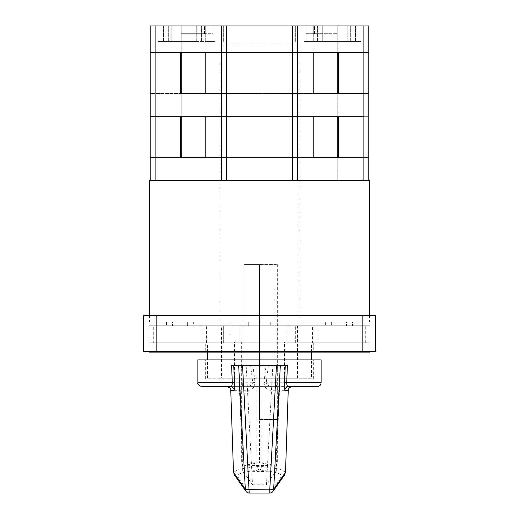 <?xml version="1.0" encoding="UTF-8"?>
<svg xmlns="http://www.w3.org/2000/svg" width="519" height="519" viewBox="0 0 519 519"><rect width="100%" height="100%" fill="white"/><g stroke="black" fill="none" stroke-linecap="round" stroke-linejoin="round"><path stroke-width="0.39" stroke-dasharray="2.6 1.95" d="M249.198 493.05L240.758 481.139C238.948 479.16 237.897 477.182 237.605 475.203C239.389 473.12 246.687 471.388 259.5 470.013C272.274 471.388 279.566 473.107 281.369 475.17C281.123 477.156 280.085 479.141 278.255 481.126L269.802 493.018A3.873 3.828 -144.1 0 0 272.942 491.448M256.847 365.305L257.041 466.536A3.873 2.485 -95.9 0 0 259.5 470.013A3.873 2.485 95.9 0 0 261.959 466.536L262.153 365.305L250.58 365.305L252.772 382.743L197.888 382.743M268.42 365.305L266.111 365.305L263.937 382.406L266.228 382.743L268.42 365.305L250.58 365.305M321.112 359.881L197.888 359.881M246.168 365.305L241.53 365.305L242.451 386.616L276.549 386.616L277.47 365.305L246.168 365.305L252.532 484.791L242.743 470.85L259.5 471.641L276.257 470.85L266.468 484.791L272.832 365.305M280.344 365.305L287.409 365.305M259.5 342.053L284.529 342.053L259.5 342.053M259.5 462.176L241.679 462.176L259.5 462.176M259.5 378.864L205.641 378.864L259.5 378.864M239.473 386.616L242.743 470.85M231.591 365.305L238.656 365.305M234.173 390.333L247.991 390.21C251.955 390.483 254.31 387.881 255.063 382.406L252.889 365.305M285.521 472.193L279.371 469.014L261.959 466.536A3.873 0.474 180 0 1 259.5 466.639A3.873 0.474 180 0 1 257.041 466.536L239.609 469.02L233.479 472.193M263.937 382.406C264.677 387.875 267.038 390.476 271.009 390.21L284.827 390.333M266.111 365.305L262.153 365.305M276.257 470.85L279.527 386.616L276.549 386.616M252.532 484.791L266.468 484.791M247.991 390.21A3.873 3.049 -90 0 0 244.949 386.616L226.913 386.616L244.949 386.616C248.582 387.161 251.19 385.87 252.772 382.743L255.063 382.406M242.451 386.616L279.527 386.616M288.687 386.616L274.051 386.616L288.687 386.616M271.009 390.21A3.873 3.049 -90 0 1 274.051 386.616C270.418 387.161 267.804 385.87 266.228 382.743L321.112 382.743M243.262 466.192C246.181 464.907 251.592 463.798 259.5 462.851C267.363 463.785 272.773 464.901 275.738 466.192C267.72 465.225 251.28 465.225 243.262 466.192L239.253 386.616L259.5 386.616L259.5 462.851M259.5 386.616L279.747 386.616L275.738 466.192M279.747 386.616L239.253 386.616M259.5 419.553L277.321 419.553L259.5 419.553L259.5 264.56L244.066 264.56L244.066 419.553L244.066 264.56L259.5 264.56L259.5 419.553M274.934 264.56L274.934 419.553L274.934 264.56L277.321 264.56L259.5 264.56L274.934 264.56M205.252 342.832L313.748 342.832L205.252 342.832L205.252 352.129L313.748 352.129L205.252 352.129M313.748 342.832L313.748 352.129M369.93 351.512L362.184 351.512L369.93 351.512L369.93 325.783L369.93 342.832L317.965 342.832L369.93 342.832L369.93 351.512L369.93 325.783L278.178 325.783L369.93 325.783L369.93 342.832L149.07 342.832L369.93 342.832L369.93 352.129L149.07 352.129L149.07 325.783L240.822 325.783L149.07 325.783L156.816 325.783L149.07 325.783L149.07 351.512L156.816 351.512L149.07 351.512M233.154 342.832L233.154 325.783L285.846 325.783L233.154 325.783L285.846 325.783L233.154 325.783L233.154 342.832L285.846 342.832L285.846 325.783L285.846 342.832L233.154 342.832M312.587 342.832L365.279 342.832L312.587 342.832L312.587 325.783L365.279 325.783L312.587 325.783M365.279 342.832L365.279 325.783M153.721 342.832L206.413 342.832L153.721 342.832L153.721 325.783L206.413 325.783L153.721 325.783M206.413 342.832L206.413 325.783M240.822 342.832L223.313 342.832L223.313 325.783L223.313 342.832L240.822 342.832L240.822 325.783L156.816 325.783L240.822 325.783L240.822 342.832L278.178 342.832L240.822 342.832M230.001 342.832L223.313 342.832L230.001 342.832L230.001 325.783L230.001 342.832L201.035 342.832L201.035 325.783L201.035 342.832L149.07 342.832L230.001 342.832M221.529 378.247L297.471 378.247L221.529 378.247L221.529 325.783L297.471 325.783L221.529 325.783M297.471 378.247L297.471 325.783M352.492 322.137L325.374 322.137L346.523 322.137L346.523 325.783L352.492 325.783L325.374 325.783L346.523 325.783L346.523 322.137L352.492 322.137L352.492 325.783M193.626 322.137L187.657 322.137L187.657 325.783L193.626 325.783L166.508 325.783L187.657 325.783L187.657 322.137L193.626 322.137L193.626 325.783M288.175 322.137L230.825 322.137L288.175 322.137L288.175 325.783L230.825 325.783L288.175 325.783M230.825 322.137L230.825 325.783M311.419 378.247L207.581 378.247L311.419 378.247L311.419 359.881M311.419 352.129L311.419 342.832L207.581 342.832L311.419 342.832M207.581 378.247L207.581 359.881M207.581 352.129L207.581 342.832M248.264 325.783L270.736 325.783L248.264 325.783L270.736 325.783L248.264 325.783L248.264 322.137L270.736 322.137L248.264 322.137L270.736 322.137L248.264 322.137L248.264 325.783M362.184 352.129L362.184 342.832L362.184 351.512L143.257 351.512L143.257 315.474L375.743 315.474L375.743 351.512L362.184 351.512L362.184 325.783L278.178 325.783L278.178 342.832L278.178 325.783L369.93 325.783L362.184 325.783L362.184 351.512L362.184 315.474L362.184 322.137L369.93 322.137L369.93 315.474L369.93 322.137L149.07 322.137L149.07 315.474L149.07 322.137L362.184 322.137L362.184 315.474M187.657 322.137L172.477 322.137L187.657 322.137M172.477 322.137L166.508 322.137L172.477 322.137L172.477 325.783L172.477 322.137M270.736 322.137L270.736 325.783L270.736 322.137M331.343 322.137L331.343 325.783L331.343 322.137M278.178 342.832L295.687 342.832L288.999 342.832L288.999 325.783L288.999 342.832L295.687 342.832L278.178 342.832M317.965 342.832L317.965 325.783L317.965 342.832L288.999 342.832L317.965 342.832M219.978 44.939L259.5 44.939L219.978 44.939L219.978 52.685L259.5 52.685L219.978 52.685L219.978 116.697L299.022 116.697L219.978 116.697L229.041 116.697L219.978 116.697L219.978 180.709L299.022 180.709L219.978 180.709L299.022 180.709L219.978 180.709L219.978 322.137L299.022 322.137L219.978 322.137M299.022 44.939L259.5 44.939L299.022 44.939L299.022 52.685L259.5 52.685L299.022 52.685L299.022 322.137M369.541 180.709L149.459 180.709M369.541 315.474L369.541 322.137L149.459 322.137L369.541 322.137M149.459 315.474L149.459 322.137M150.231 180.709L150.231 52.685L181.228 52.685L150.231 52.685L180.554 52.685L155.129 52.685L155.129 180.709L150.231 180.709L368.769 180.709L337.772 180.709L368.769 180.709L368.769 116.697L338.446 116.697L338.446 157.458L368.769 157.458L205.777 157.458L313.223 157.458L313.223 116.697L205.777 116.697L205.777 157.458L150.231 157.458L181.228 157.458L150.231 157.458L180.554 157.458L180.554 116.697L150.231 116.697L150.231 157.458L150.231 116.697L180.554 116.697L150.231 116.697L150.231 157.458L150.231 116.697L180.554 116.697L180.554 157.458L180.554 116.697L180.554 157.458L180.554 116.697L150.231 116.697L368.769 116.697L368.769 157.458L368.769 116.697L338.446 116.697L368.769 116.697L368.769 157.458L368.769 116.697L338.446 116.697L338.446 157.458L338.446 116.697L338.446 157.458L338.446 116.697L368.769 116.697L338.446 116.697L338.446 157.458L338.446 116.697L368.769 116.697L337.772 116.697L368.769 116.697L337.772 116.697L368.769 116.697L368.769 52.685L337.772 52.685L337.772 41.449L361.016 41.449L361.016 25.95L361.016 41.449L322.273 41.449L337.772 41.449L322.273 41.449L322.273 25.95L337.772 25.95L314.52 25.95L355.593 25.95L305.996 25.95L368.769 25.95L322.273 25.95L322.273 41.449L322.273 25.95L322.273 41.449L361.016 41.449L361.016 25.95L337.772 25.95L368.769 25.95L361.016 25.95L361.016 41.449L361.016 25.95L361.016 41.449L337.772 41.449L361.016 41.449L361.016 25.95L361.016 41.449L337.772 41.449L337.772 25.95L337.772 33.703L305.996 33.703L305.996 41.449L305.996 25.95L305.996 41.449L305.996 33.703L337.772 33.703L337.772 25.95L337.772 52.685L368.769 52.685L368.769 25.95L368.769 52.685L368.769 25.95L150.231 25.95L157.984 25.95L157.984 41.449L157.984 25.95L150.231 25.95L204.48 25.95L150.231 25.95L150.231 52.685L181.228 52.685L181.228 41.449L157.984 41.449L196.727 41.449L181.228 41.449L196.727 41.449L196.727 25.95L196.727 41.449L196.727 25.95L196.727 41.449L157.984 41.449L157.984 25.95L157.984 41.449L157.984 25.95L157.984 41.449L181.228 41.449L157.984 41.449L157.984 25.95L157.984 41.449L181.228 41.449L181.228 25.95L181.228 33.703L213.004 33.703L213.004 41.449L213.004 33.703L181.228 33.703L204.48 33.703L181.228 33.703L181.228 25.95L181.228 52.685L150.231 52.685L150.231 25.95L150.231 52.685L226.563 52.685L226.563 25.95M289.959 116.697L289.959 157.458L289.959 116.697L313.223 116.697L313.223 157.458L313.223 116.697L313.223 157.458L313.223 116.697L289.959 116.697M221.665 180.709L221.665 52.685L292.437 52.685L226.563 52.685L226.563 180.709L226.563 116.697L226.563 180.709L292.437 180.709L292.437 25.95M363.871 25.95L363.871 180.709L368.769 180.709L368.769 25.95L368.769 52.685L337.772 52.685L368.769 52.685L363.871 52.685L368.769 52.685L368.769 93.446L338.446 93.446L368.769 93.446L338.446 93.446L368.769 93.446L368.769 52.685L338.446 52.685L338.446 93.446L205.777 93.446L313.223 93.446L313.223 52.685L368.769 52.685L368.769 93.446L368.769 52.685L338.446 52.685L338.446 93.446L338.446 52.685L338.446 93.446L338.446 52.685L368.769 52.685L338.446 52.685L338.446 93.446L338.446 52.685L368.769 52.685L337.772 52.685L337.772 41.449L337.772 52.685L368.769 52.685L368.769 116.697L368.769 52.685L368.769 116.697L337.772 116.697L337.772 52.685M259.5 157.458L229.041 157.458L259.5 157.458M292.437 180.709L292.437 52.685L297.335 52.685L292.437 52.685L292.437 180.709M337.772 157.458L337.772 180.709L368.769 180.709L337.772 180.709L337.772 93.446M368.769 180.709L368.769 116.697L368.769 180.709L368.769 116.697L337.772 116.697M181.228 157.458L181.228 116.697L150.231 116.697L181.228 116.697L181.228 93.446L180.554 93.446L205.777 93.446L205.777 52.685L205.777 93.446L205.777 52.685L313.223 52.685L313.223 93.446L313.223 52.685L313.223 93.446L313.223 52.685L289.959 52.685L289.959 93.446L289.959 52.685L313.223 52.685L205.777 52.685L205.777 93.446L205.777 52.685L229.041 52.685L229.041 93.446L259.5 93.446L229.041 93.446L229.041 52.685L205.777 52.685L221.665 52.685L221.665 25.95M229.041 116.697L229.041 157.458L229.041 116.697L205.777 116.697L205.777 157.458L205.777 116.697L313.223 116.697L205.777 116.697L205.777 157.458L205.777 116.697L229.041 116.697M180.554 116.697L180.554 157.458L180.554 116.697M214.457 25.95L205.252 25.95L214.457 25.95M214.457 41.449L205.252 41.449L214.457 41.449M304.543 25.95L313.748 25.95L304.543 25.95M304.543 41.449L313.748 41.449L304.543 41.449M347.847 41.449L305.996 41.449L355.593 41.449L305.996 41.449L347.847 41.449L347.847 25.95L347.847 41.449M213.004 41.449L213.004 25.95L201.378 25.95L213.004 25.95L213.004 41.449L163.407 41.449L213.004 41.449M204.045 25.95L163.407 25.95L204.045 25.95L204.045 41.449L204.045 25.95M314.52 33.703L314.52 25.95L314.52 33.703M355.593 41.449L355.593 25.95L355.593 41.449M314.955 41.449L314.955 25.95L314.955 41.449M163.407 41.449L163.407 25.95L163.407 41.449M204.48 33.703L204.48 25.95L204.48 33.703M155.129 25.95L155.129 52.685L150.231 52.685L150.231 25.95L150.231 93.446L181.228 93.446L181.228 116.697L181.228 41.449L181.228 52.685L150.231 52.685L150.231 93.446L180.554 93.446L180.554 52.685L150.231 52.685L150.231 93.446L150.231 52.685L180.554 52.685L180.554 93.446L180.554 52.685L180.554 93.446L180.554 52.685L150.231 52.685L181.228 52.685M181.228 116.697L150.231 116.697L150.231 52.685L150.231 116.697L150.231 52.685L150.231 116.697L181.228 116.697L181.228 93.446M180.554 52.685L180.554 93.446L180.554 52.685M269.802 493.018L249.198 493.018M156.816 315.474L156.816 352.129M297.335 180.709L297.335 25.95M350.695 41.449L350.695 25.95L350.695 41.449M168.305 41.449L168.305 25.95L168.305 41.449M171.153 41.449L171.153 25.95L171.153 41.449M241.679 462.176L241.679 342.053M205.641 378.864L205.641 359.881M284.529 378.864L284.529 342.053M234.471 378.864L234.471 342.053M313.359 378.864L313.359 359.881M277.321 462.176L277.321 342.053M277.321 264.56L277.321 419.553M166.508 322.137L166.508 325.783M325.374 322.137L325.374 325.783M295.687 342.832L295.687 325.783L295.687 342.832M205.252 41.449L205.252 25.95L205.252 41.449M295.343 41.449L295.343 25.95L295.343 41.449M317.622 41.449L317.622 25.95L317.622 41.449M223.657 41.449L223.657 25.95L223.657 41.449M201.378 41.449L201.378 25.95L201.378 41.449M313.748 41.449L313.748 25.95L313.748 41.449"/><path stroke-width="0.78" d="M233.712 365.305L234.458 382.581L232.304 382.743L231.591 365.305L242.529 365.305L249.198 493.05A3.873 3.873 0 0 1 246.058 491.448L246.058 491.448A3.873 3.828 144.1 0 0 249.198 493.018M234.458 382.581C234.62 387.583 234.523 390.165 234.173 390.333L230.767 390.359L233.479 472.193L245.338 489.385A3.873 3.828 144.1 0 0 246.058 491.448L234.419 474.93M234.173 390.333A3.873 3.867 90 0 0 230.313 386.616L201.768 386.616L230.313 386.616C231.545 386.798 232.207 385.507 232.304 382.743L197.888 382.743L197.888 359.881L321.112 359.881L321.112 382.743C320.878 385.092 319.587 386.383 317.232 386.616L288.687 386.616L317.232 386.616M277.47 365.305L287.409 365.305L286.696 382.743L321.112 382.743M242.529 365.305L280.344 365.305L273.662 489.385L285.521 472.193L284.535 474.995L272.942 491.448A3.873 3.828 -144.1 0 0 273.662 489.385L269.802 489.177L276.471 365.305M269.802 493.018L269.802 489.177L245.338 489.385L238.656 365.305L241.53 365.305M285.521 472.199L288.233 390.359L284.827 390.333A3.873 3.867 90 0 1 288.687 386.616C287.461 386.804 286.799 385.513 286.696 382.743L284.542 382.581C284.386 387.596 284.477 390.184 284.827 390.333M284.542 382.581L285.288 365.305M249.198 493.05L269.802 493.05A3.873 3.873 0 0 0 272.942 491.448M149.07 351.512L149.07 352.129L369.93 352.129L369.93 351.512M311.419 359.881L311.419 352.129M207.581 359.881L207.581 352.129M362.184 315.474L362.184 351.512L143.257 351.512L143.257 315.474L375.743 315.474L375.743 351.512L362.184 351.512L362.184 352.129M149.459 315.474L149.459 180.709L150.231 180.709L150.231 116.697L180.554 116.697L180.554 157.458L205.777 157.458L205.777 116.697L226.563 116.697L226.563 180.709L155.129 180.709L292.437 180.709L292.437 116.697L313.223 116.697L313.223 157.458L338.446 157.458L338.446 116.697L363.871 116.697L363.871 180.709L292.437 180.709L369.541 180.709L369.541 315.474M368.769 180.709L368.769 52.685L226.563 52.685L226.563 116.697L292.437 116.697L155.129 116.697L155.129 180.709L150.231 180.709M226.563 25.95L226.563 52.685L221.665 52.685L313.223 52.685L313.223 93.446L338.446 93.446L338.446 52.685L363.871 52.685L363.871 116.697L292.437 116.697L292.437 25.95L150.231 25.95L150.231 52.685L155.129 52.685L150.231 52.685L150.231 116.697L155.129 116.697L155.129 52.685L180.554 52.685L180.554 93.446L205.777 93.446L205.777 52.685L221.665 52.685L155.129 52.685L155.129 25.95M181.228 157.458L181.228 116.697M337.772 157.458L337.772 116.697M363.871 25.95L363.871 52.685L368.769 52.685L368.769 25.95L292.437 25.95M181.228 93.446L181.228 52.685M337.772 93.446L337.772 52.685M156.816 315.474L156.816 352.129M297.335 180.709L297.335 25.95M221.665 180.709L221.665 25.95M288.233 390.359C288.071 388.536 289.362 387.291 292.106 386.616M197.888 382.743C197.395 384.19 198.686 385.481 201.768 386.616M230.767 390.359C231.247 388.874 229.956 387.622 226.894 386.616M233.479 472.193L234.406 474.911"/></g></svg>
